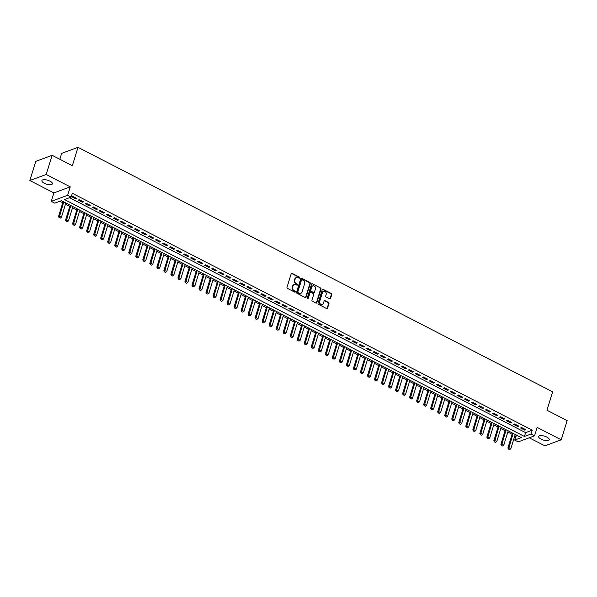 <?xml version="1.0" encoding="UTF-8"?>
<svg xmlns="http://www.w3.org/2000/svg" width="597" height="597" viewBox="0 0 597 597"><rect width="100%" height="100%" fill="white"/><g stroke="black" fill="none" stroke-linecap="round" stroke-linejoin="round"><path stroke-width="0.9" d="M299.739 277.874A0.59 0.5 69.7 0 0 299.418 277.105L292.097 273.329A0.843 0.709 69.7 0 0 291.179 273.724L286.985 287.261A0.843 0.709 69.7 0 0 287.441 288.373L294.769 292.142A0.59 0.5 69.7 0 0 295.09 291.09L294.142 290.605A2.709 2.269 69.7 0 1 292.687 287.06L293.03 285.933A2.709 2.269 69.7 0 1 294.299 284.523A2.709 2.269 69.7 0 1 295.985 284.657L296.933 285.15A0.59 0.5 69.7 0 0 297.254 284.097L296.306 283.605A2.709 2.269 69.7 0 1 294.851 280.068L295.194 278.933A2.709 2.269 69.7 0 1 296.463 277.53A2.709 2.269 69.7 0 1 298.149 277.665L299.097 278.157A0.59 0.5 69.7 0 0 299.739 277.874M299.216 278.202A0.59 0.5 69.7 0 0 298.978 277.269L291.657 273.493A0.843 0.709 69.7 0 0 291.366 273.411M294.888 292.187A0.59 0.5 69.7 0 0 294.649 291.254L293.702 290.761L294.142 290.605M297.052 285.194A0.59 0.5 69.7 0 0 296.813 284.262L295.866 283.769L296.306 283.605M546.748 437.064A5.522 2.037 -162.8 0 0 538.643 436.474A5.522 2.037 -162.8 0 0 541.091 439.153A5.522 2.037 -162.8 0 0 549.195 439.743A5.522 2.037 -162.8 0 0 546.748 437.064M49.984 181.152A5.522 2.037 -162.8 0 0 41.88 180.57A5.522 2.037 -162.8 0 0 44.327 183.249A5.522 2.037 -162.8 0 0 52.432 183.831A5.522 2.037 -162.8 0 0 49.984 181.152M329.641 298.813A0.843 0.709 69.7 0 0 330.559 298.418L331.738 294.62A0.843 0.709 69.7 0 0 331.283 293.515L323.149 289.321A0.843 0.709 69.7 0 0 322.223 289.724L318.037 303.261A0.843 0.709 69.7 0 0 318.492 304.366L326.626 308.552A0.843 0.709 69.7 0 0 327.544 308.156L328.969 303.567A0.843 0.709 69.7 0 0 328.507 302.463L325.029 300.672A0.843 0.709 69.7 0 0 324.104 301.067L323.402 303.343A2.269 1.895 69.7 0 1 322.343 304.515A2.269 1.895 69.7 0 1 320.246 303.851A2.269 1.895 69.7 0 1 319.716 301.44L322.477 292.53A2.269 1.895 69.7 0 1 323.529 291.358A2.269 1.895 69.7 0 1 325.634 292.023A2.269 1.895 69.7 0 1 326.163 294.433L325.701 295.918A0.843 0.709 69.7 0 0 326.156 297.022L329.641 298.813M531.054 434.019L534.561 435.825L518.211 441.877L514.704 440.071L521.33 437.616L61.431 200.696L54.797 203.152L51.29 201.338L67.64 195.286L71.147 197.1L64.521 199.547L524.427 436.467L531.054 434.019L532.24 430.183L72.334 193.264L71.147 197.1M52.133 155.317L46.2 174.473L29.85 180.525L35.775 161.369L52.133 155.317L72.319 165.72L78.006 147.332L552.658 391.848L546.964 410.236L567.15 420.631L561.225 439.788L537.173 427.4L534.561 435.825M29.85 180.525L53.902 192.913L70.252 186.861L46.2 174.473M70.252 186.861L67.64 195.286M310.298 283.582A0.843 0.709 69.7 0 0 309.843 282.471L301.716 278.284A0.843 0.709 69.7 0 0 300.791 278.68L296.597 292.217A0.843 0.709 69.7 0 0 297.06 293.321L305.186 297.515A0.843 0.709 69.7 0 0 306.112 297.112L310.298 283.582L309.858 283.739A0.843 0.709 69.7 0 0 309.403 282.635L301.269 278.448A0.843 0.709 69.7 0 0 300.985 278.366M312.432 283.806L320.559 287.993A0.843 0.709 69.7 0 1 321.022 289.097L316.828 302.634A0.843 0.709 69.7 0 1 315.91 303.03L312.425 301.239A0.843 0.709 69.7 0 1 311.97 300.134L313.671 294.642A0.843 0.709 69.7 0 0 313.216 293.537L310.903 292.343A0.843 0.709 69.7 0 0 309.985 292.746L308.216 298.463A0.59 0.5 69.7 0 1 307.246 297.963L311.507 284.202A0.843 0.709 69.7 0 1 312.432 283.806L320.559 287.993M529.248 437.795L544.867 445.84L561.225 439.788M71.319 196.555L75.401 198.659L76.506 198.249L72.289 196.077L71.356 196.428M83.528 201.868L79.311 199.697L78.207 200.107L82.423 202.279L83.528 201.868M90.55 205.487L86.334 203.316L85.229 203.726L89.446 205.89L90.55 205.487M97.572 209.099L93.356 206.935L92.251 207.338L96.468 209.51L97.572 209.099M104.594 212.719L100.378 210.547L99.274 210.957L103.49 213.129L104.594 212.719M111.609 216.338L107.4 214.166L106.296 214.577L110.505 216.748L111.609 216.338M118.631 219.95L114.423 217.786L113.318 218.189L117.527 220.36L118.631 219.95M125.654 223.569L121.445 221.397L120.34 221.808L124.549 223.979L125.654 223.569M132.676 227.188L128.467 225.017L127.362 225.427L131.571 227.599L132.676 227.188M139.698 230.808L135.482 228.636L134.377 229.047L138.594 231.211L139.698 230.808M146.72 234.42L142.504 232.248L141.399 232.658L145.616 234.83L146.72 234.42M153.742 238.039L149.526 235.867L148.422 236.278L152.638 238.449L153.742 238.039M160.765 241.658L156.548 239.487L155.444 239.897L159.66 242.061L160.765 241.658M167.787 245.27L163.571 243.106L162.466 243.509L166.682 245.68L167.787 245.27M174.802 248.889L170.593 246.718L169.488 247.128L173.697 249.3L174.802 248.889M181.824 252.509L177.615 250.337L176.511 250.747L180.719 252.919L181.824 252.509M188.846 256.12L184.637 253.956L183.533 254.359L187.742 256.531L188.846 256.12M195.868 259.74L191.659 257.568L190.555 257.979L194.764 260.15L195.868 259.74M202.89 263.359L198.682 261.188L197.57 261.598L201.786 263.77L202.89 263.359M209.913 266.978L205.696 264.807L204.592 265.217L208.808 267.381L209.913 266.978M216.935 270.59L212.719 268.419L211.614 268.829L215.83 271.001L216.935 270.59M223.957 274.21L219.741 272.038L218.636 272.448L222.853 274.62L223.957 274.21M230.979 277.829L226.763 275.657L225.659 276.068L229.875 278.232L230.979 277.829M238.002 281.441L233.785 279.277L232.681 279.68L236.89 281.851L238.002 281.441M245.016 285.06L240.807 282.888L239.703 283.299L243.912 285.47L245.016 285.06M252.038 288.679L247.83 286.508L246.725 286.918L250.934 289.09L252.038 288.679M259.061 292.291L254.852 290.127L253.747 290.53L257.956 292.702L259.061 292.291M266.083 295.911L261.874 293.739L260.77 294.149L264.978 296.321L266.083 295.911M273.105 299.53L268.889 297.358L267.784 297.769L272.001 299.94L273.105 299.53M280.127 303.149L275.911 300.978L274.807 301.388L279.023 303.552L280.127 303.149M287.15 306.761L282.933 304.589L281.829 305L286.045 307.171L287.15 306.761M294.172 310.38L289.955 308.209L288.851 308.619L293.067 310.791L294.172 310.38M301.194 314L296.978 311.828L295.873 312.238L300.09 314.403L301.194 314M308.209 317.611L304 315.447L302.895 315.85L307.104 318.022L308.209 317.611M315.231 321.231L311.022 319.059L309.918 319.47L314.126 321.641L315.231 321.231M322.253 324.85L318.044 322.678L316.94 323.089L321.149 325.261L322.253 324.85M329.275 328.462L325.067 326.298L323.962 326.701L328.171 328.872L329.275 328.462M336.298 332.081L332.081 329.91L330.977 330.32L335.193 332.492L336.298 332.081M343.32 335.701L339.103 333.529L337.999 333.939L342.215 336.111L343.32 335.701M350.342 339.32L346.126 337.148L345.021 337.559L349.238 339.723L350.342 339.32M357.364 342.932L353.148 340.76L352.043 341.171L356.26 343.342L357.364 342.932M364.386 346.551L360.17 344.379L359.066 344.79L363.282 346.961L364.386 346.551M371.401 350.17L367.192 347.999L366.088 348.409L370.297 350.573L371.401 350.17M378.423 353.782L374.215 351.618L373.11 352.021L377.319 354.193L378.423 353.782M385.446 357.402L381.237 355.23L380.132 355.64L384.341 357.812L385.446 357.402M392.468 361.021L388.259 358.849L387.154 359.26L391.363 361.431L392.468 361.021M399.49 364.633L395.281 362.469L394.169 362.872L398.386 365.043L399.49 364.633M406.512 368.252L402.296 366.08L401.191 366.491L405.408 368.662L406.512 368.252M413.534 371.871L409.318 369.7L408.214 370.11L412.43 372.282L413.534 371.871M420.557 375.491L416.34 373.319L415.236 373.729L419.452 375.894L420.557 375.491M427.579 379.102L423.363 376.931L422.258 377.341L426.474 379.513L427.579 379.102M434.601 382.722L430.385 380.55L429.28 380.961L433.489 383.132L434.601 382.722M441.616 386.341L437.407 384.169L436.303 384.58L440.511 386.744L441.616 386.341M448.638 389.953L444.429 387.789L443.325 388.192L447.534 390.363L448.638 389.953M455.66 393.572L451.451 391.401L450.347 391.811L454.556 393.983L455.66 393.572M462.682 397.192L458.474 395.02L457.362 395.43L461.578 397.602L462.682 397.192M469.705 400.811L465.488 398.639L464.384 399.042L468.6 401.214L469.705 400.811M476.727 404.423L472.511 402.251L471.406 402.662L475.622 404.833L476.727 404.423M483.749 408.042L479.533 405.87L478.428 406.281L482.645 408.452L483.749 408.042M490.771 411.661L486.555 409.49L485.451 409.9L489.667 412.064L490.771 411.661M497.794 415.273L493.577 413.102L492.473 413.512L496.682 415.684L497.794 415.273M504.808 418.893L500.599 416.721L499.495 417.131L503.704 419.303L504.808 418.893M511.83 422.512L507.622 420.34L506.517 420.751L510.726 422.922L511.83 422.512M518.853 426.124L514.644 423.96L513.539 424.363L517.748 426.534L518.853 426.124M69.543 197.697L525.614 432.638L532.24 430.183M520.562 427.982L524.77 430.153L525.875 429.743L521.666 427.571L520.562 427.982M59.819 201.293L62.767 202.808M65.476 204.211L69.782 206.428M72.498 207.823L76.804 210.047M79.52 211.442L83.826 213.659M86.543 215.062L90.848 217.278M93.565 218.674L97.871 220.897M100.587 222.293L104.893 224.509M107.609 225.912L111.915 228.129M114.624 229.524L118.937 231.748M121.646 233.143L125.96 235.367M128.668 236.763L132.974 238.979M135.691 240.382L139.996 242.598M142.713 243.994L147.019 246.218M149.735 247.613L154.041 249.83M156.757 251.233L161.063 253.449M163.779 254.844L168.085 257.068M170.802 258.464L175.108 260.68M177.816 262.083L182.13 264.299M184.839 265.695L189.152 267.919M191.861 269.314L196.174 271.538M198.883 272.933L203.189 275.15M205.905 276.553L210.211 278.769M212.928 280.165L217.233 282.388M219.95 283.784L224.256 286M226.972 287.403L231.278 289.62M233.994 291.015L238.3 293.239M241.016 294.634L245.322 296.851M248.031 298.254L252.344 300.47M255.053 301.873L259.367 304.089M262.076 305.485L266.381 307.709M269.098 309.104L273.404 311.321M276.12 312.724L280.426 314.94M283.142 316.335L287.448 318.559M290.164 319.955L294.47 322.171M297.187 323.574L301.492 325.79M304.209 327.186L308.515 329.41M311.224 330.805L315.537 333.022M318.246 334.424L322.559 336.641M325.268 338.044L329.574 340.26M332.29 341.656L336.596 343.879M339.312 345.275L343.618 347.491M346.335 348.894L350.64 351.111M353.357 352.506L357.663 354.73M360.379 356.125L364.685 358.342M367.401 359.745L371.707 361.961M374.416 363.357L378.729 365.58M381.438 366.976L385.752 369.192M388.46 370.595L392.766 372.812M395.483 374.215L399.789 376.431M402.505 377.826L406.811 380.05M409.527 381.446L413.833 383.662M416.549 385.065L420.855 387.281M423.572 388.677L427.877 390.901M430.594 392.296L434.9 394.513M437.616 395.915L441.922 398.132M444.631 399.527L448.944 401.751M451.653 403.147L455.966 405.37M458.675 406.766L462.981 408.982M465.697 410.385L470.003 412.602M472.72 413.997L477.025 416.221M479.742 417.616L484.048 419.833M486.764 421.236L491.07 423.452M493.786 424.848L498.092 427.071M500.808 428.467L505.114 430.683M507.823 432.086L512.136 434.303M514.845 435.698L515.89 436.235L517.502 435.638M78.006 147.332L61.655 153.384L59.827 159.287M515.89 436.235L514.704 440.071M53.902 192.913L51.29 201.338M525.614 432.638L524.427 436.467M75.401 198.659L75.662 197.816M82.423 202.279L82.684 201.435M89.446 205.89L89.707 205.047M96.468 209.51L96.729 208.666M103.49 213.129L103.751 212.286M110.505 216.748L110.766 215.898M117.527 220.36L117.788 219.517M124.549 223.979L124.81 223.136M131.571 227.599L131.833 226.756M138.594 231.211L138.855 230.367M145.616 234.83L145.877 233.987M152.638 238.449L152.899 237.606M159.66 242.061L159.921 241.218M166.682 245.68L166.944 244.837M173.697 249.3L173.958 248.456M180.719 252.919L180.981 252.076M187.742 256.531L188.003 255.688M194.764 260.15L195.025 259.307M201.786 263.77L202.047 262.926M208.808 267.381L209.069 266.538M215.83 271.001L216.092 270.157M222.853 274.62L223.114 273.777M229.875 278.232L230.136 277.389M236.89 281.851L237.151 281.008M243.912 285.47L244.173 284.627M250.934 289.09L251.195 288.247M257.956 292.702L258.217 291.858M264.978 296.321L265.24 295.478M272.001 299.94L272.262 299.097M279.023 303.552L279.284 302.709M286.045 307.171L286.306 306.328M293.067 310.791L293.328 309.947M300.09 314.403L300.343 313.559M307.104 318.022L307.365 317.179M314.126 321.641L314.388 320.798M321.149 325.261L321.41 324.417M328.171 328.872L328.432 328.029M335.193 332.492L335.454 331.648M342.215 336.111L342.477 335.268M349.238 339.723L349.499 338.88M356.26 343.342L356.521 342.499M363.282 346.961L363.543 346.118M370.297 350.573L370.558 349.73M377.319 354.193L377.58 353.349M384.341 357.812L384.602 356.969M391.363 361.431L391.625 360.588M398.386 365.043L398.647 364.2M405.408 368.662L405.669 367.819M412.43 372.282L412.691 371.438M419.452 375.894L419.713 375.05M426.474 379.513L426.736 378.67M433.489 383.132L433.75 382.289M440.511 386.744L440.773 385.901M447.534 390.363L447.795 389.52M454.556 393.983L454.817 393.139M461.578 397.602L461.839 396.759M468.6 401.214L468.861 400.371M475.622 404.833L475.884 403.99M482.645 408.452L482.906 407.609M489.667 412.064L489.928 411.221M496.682 415.684L496.943 414.84M503.704 419.303L503.965 418.46M510.726 422.922L510.987 422.072M517.748 426.534L518.009 425.691M524.77 430.153L525.032 429.31M296.246 277.627A2.709 2.269 69.7 0 0 296.022 277.695A2.709 2.269 69.7 0 0 294.754 279.097L295.194 278.933M295.866 283.769A2.709 2.269 69.7 0 1 294.403 280.232L294.754 279.097M294.082 284.62A2.709 2.269 69.7 0 0 293.858 284.687A2.709 2.269 69.7 0 0 292.59 286.097L293.03 285.933M293.702 290.761A2.709 2.269 69.7 0 1 292.239 287.224L292.59 286.097M305.477 297.59A0.843 0.709 69.7 0 0 305.671 297.276L309.858 283.739M302.142 279.724A0.59 0.5 69.7 0 0 301.5 280L297.821 291.888A0.59 0.5 69.7 0 0 298.142 292.657L299.142 293.172A2.709 2.269 69.7 0 0 300.828 293.314A2.709 2.269 69.7 0 0 302.089 291.903L304.604 283.784A2.709 2.269 69.7 0 0 303.142 280.239L302.142 279.724M301.582 279.844A0.59 0.5 69.7 0 0 301.06 280.165L301.5 280M300.597 293.381A2.709 2.269 69.7 0 1 300.381 293.478A2.709 2.269 69.7 0 1 298.701 293.336L297.702 292.821A0.59 0.5 69.7 0 1 297.381 292.052L301.06 280.165M316.194 303.112A0.843 0.709 69.7 0 0 316.388 302.798L320.574 289.261A0.843 0.709 69.7 0 0 320.119 288.157M310.171 292.433A0.843 0.709 69.7 0 0 309.537 292.911L307.768 298.619L308.216 298.463M315.432 288.948A2.269 1.895 69.7 0 0 314.903 286.538A2.269 1.895 69.7 0 0 312.806 285.873A2.269 1.895 69.7 0 0 311.746 287.045L310.776 290.187A0.843 0.709 69.7 0 0 311.231 291.291L313.537 292.485A0.843 0.709 69.7 0 0 314.462 292.09L315.432 288.948M312.589 285.97A2.269 1.895 69.7 0 0 312.358 286.038A2.269 1.895 69.7 0 0 311.306 287.209L311.746 287.045M313.828 292.56A0.843 0.709 69.7 0 1 313.097 292.649L310.791 291.455A0.843 0.709 69.7 0 1 310.328 290.351L311.306 287.209M323.313 291.455A2.269 1.895 69.7 0 0 323.089 291.523A2.269 1.895 69.7 0 0 322.029 292.694L322.477 292.53M322.119 304.582A2.269 1.895 69.7 0 1 321.902 304.679A2.269 1.895 69.7 0 1 319.805 304.015A2.269 1.895 69.7 0 1 319.276 301.604L322.029 292.694M326.91 308.634A0.843 0.709 69.7 0 0 327.104 308.321L328.522 303.731A0.843 0.709 69.7 0 0 328.066 302.627L324.589 300.836A0.843 0.709 69.7 0 0 324.298 300.754M329.925 298.896A0.843 0.709 69.7 0 0 330.119 298.582L331.29 294.784A0.843 0.709 69.7 0 0 330.835 293.679L322.708 289.485A0.843 0.709 69.7 0 0 322.417 289.411M63.148 201.577L58.528 216.487L59.327 216.196L61.431 217.278L65.857 202.98M59.081 217.629L60.267 218.129L59.081 217.629L58.528 216.487M63.752 201.89L59.215 217.584M61.431 217.278L60.267 218.129M70.162 205.196L65.551 220.106L66.349 219.808L68.454 220.897L72.879 206.592M66.103 221.248L67.289 221.741L66.103 221.248L65.551 220.106M70.774 205.51L66.237 221.203M68.454 220.897L67.289 221.741M77.185 208.816L72.573 223.718L73.371 223.427L75.476 224.509L79.901 210.211M73.125 224.868L74.312 225.36L73.125 224.868L72.573 223.718M77.797 209.129L73.252 224.815M75.476 224.509L74.312 225.36M84.207 212.428L79.595 227.338L80.386 227.047L82.498 228.129L86.923 213.83M80.147 228.487L81.326 228.979L80.147 228.487L79.595 227.338M84.819 212.741L80.274 228.435M82.498 228.129L81.326 228.979M91.229 216.047L86.617 230.957L87.408 230.658L89.52 231.748L93.945 217.442M87.162 232.099L88.349 232.591L87.162 232.099L86.617 230.957M91.841 216.36L87.296 232.054M89.52 231.748L88.349 232.591M98.251 219.666L93.639 234.576L94.43 234.278L96.542 235.367L100.968 221.062M94.184 235.718L95.371 236.211L94.184 235.718L93.639 234.576M98.856 219.98L94.319 235.666M96.542 235.367L95.371 236.211M105.273 223.285L100.662 238.188L101.453 237.897L103.557 238.979L107.99 224.681M101.206 239.337L102.393 239.83L101.206 239.337L100.662 238.188M105.878 223.591L101.341 239.285M103.557 238.979L102.393 239.83M112.296 226.897L107.676 241.807L108.475 241.516L110.579 242.598L115.012 228.3M108.229 242.949L109.415 243.442L108.229 242.949L107.676 241.807M112.9 227.211L108.363 242.904M110.579 242.598L109.415 243.442M119.318 230.517L114.699 245.427L115.497 245.128L117.602 246.218L122.027 231.912M115.251 246.568L116.437 247.061L115.251 246.568L114.699 245.427M119.922 230.83L115.385 246.516M117.602 246.218L116.437 247.061M126.34 234.136L121.721 249.039L122.519 248.748L124.624 249.83L129.049 235.531M122.273 250.188L123.46 250.68L122.273 250.188L121.721 249.039M126.945 234.449L122.407 250.136M124.624 249.83L123.46 250.68M133.362 237.748L128.743 252.658L129.542 252.367L131.646 253.449L136.071 239.151M129.295 253.8L130.482 254.3L129.295 253.8L128.743 252.658M133.967 238.061L129.43 253.755M131.646 253.449L130.482 254.3M140.377 241.367L135.765 256.277L136.564 255.979L138.668 257.068L143.093 242.763M136.317 257.419L137.504 257.911L136.317 257.419L135.765 256.277M140.989 241.681L136.444 257.374M138.668 257.068L137.504 257.911M147.399 244.986L142.787 259.889L143.578 259.598L145.69 260.68L150.116 246.382M143.34 261.038L144.519 261.531L143.34 261.038L142.787 259.889M148.011 245.3L143.467 260.986M145.69 260.68L144.519 261.531M154.422 248.598L149.81 263.508L150.601 263.217L152.713 264.299L157.138 250.001M150.354 264.658L151.541 265.15L150.354 264.658L149.81 263.508M155.033 248.912L150.489 264.605M152.713 264.299L151.541 265.15M161.444 252.218L156.832 267.128L157.623 266.829L159.735 267.919L164.16 253.613M157.377 268.269L158.563 268.762L157.377 268.269L156.832 267.128M162.048 252.531L157.511 268.225M159.735 267.919L158.563 268.762M168.466 255.837L163.854 270.747L164.645 270.448L166.75 271.538L171.182 257.232M164.399 271.889L165.585 272.381L164.399 271.889L163.854 270.747M169.07 256.15L164.533 271.836M166.75 271.538L165.585 272.381M175.488 259.456L170.869 274.359L171.667 274.068L173.772 275.15L178.204 260.852M171.421 275.508L172.608 276.001L171.421 275.508L170.869 274.359M176.093 259.762L171.555 275.456M173.772 275.15L172.608 276.001M182.51 263.068L177.891 277.978L178.69 277.687L180.794 278.769L185.219 264.471M178.443 279.12L179.63 279.612L178.443 279.12L177.891 277.978M183.115 263.381L178.578 279.075M180.794 278.769L179.63 279.612M189.533 266.687L184.913 281.597L185.712 281.299L187.816 282.388L192.241 268.083M185.466 282.739L186.652 283.232L185.466 282.739L184.913 281.597M190.137 267.001L185.6 282.687M187.816 282.388L186.652 283.232M196.555 270.307L191.935 285.209L192.734 284.918L194.838 286L199.264 271.702M192.488 286.359L193.674 286.851L192.488 286.359L191.935 285.209M197.159 270.62L192.622 286.306M194.838 286L193.674 286.851M203.57 273.919L198.958 288.829L199.756 288.538L201.861 289.62L206.286 275.321M199.51 289.97L200.696 290.47L199.51 289.97L198.958 288.829M204.181 274.232L199.637 289.926M201.861 289.62L200.696 290.47M210.592 277.538L205.98 292.448L206.778 292.149L208.883 293.239L213.308 278.933M206.532 293.59L207.711 294.082L206.532 293.59L205.98 292.448M211.204 277.851L206.659 293.545M208.883 293.239L207.711 294.082M217.614 281.157L213.002 296.06L213.793 295.769L215.905 296.851L220.33 282.553M213.547 297.209L214.733 297.702L213.547 297.209L213.002 296.06M218.226 281.471L213.681 297.157M215.905 296.851L214.733 297.702M224.636 284.769L220.024 299.679L220.815 299.388L222.927 300.47L227.353 286.172M220.569 300.828L221.756 301.321L220.569 300.828L220.024 299.679M225.248 285.082L220.703 300.776M222.927 300.47L221.756 301.321M231.658 288.388L227.047 303.298L227.838 303L229.942 304.089L234.375 289.791M227.591 304.44L228.778 304.933L227.591 304.44L227.047 303.298M232.263 288.702L227.726 304.395M229.942 304.089L228.778 304.933M238.681 292.008L234.061 306.918L234.86 306.619L236.964 307.709L241.397 293.403M234.614 308.059L235.8 308.552L234.614 308.059L234.061 306.918M239.285 292.321L234.748 308.007M236.964 307.709L235.8 308.552M245.703 295.627L241.084 310.53L241.882 310.239L243.986 311.321L248.412 297.022M241.636 311.679L242.822 312.171L241.636 311.679L241.084 310.53M246.307 295.933L241.77 311.627M243.986 311.321L242.822 312.171M252.725 299.239L248.106 314.149L248.904 313.858L251.009 314.94L255.434 300.642M248.658 315.291L249.845 315.783L248.658 315.291L248.106 314.149M253.329 299.552L248.792 315.246M251.009 314.94L249.845 315.783M259.747 302.858L255.128 317.768L255.926 317.47L258.031 318.559L262.456 304.254M255.68 318.91L256.867 319.402L255.68 318.91L255.128 317.768M260.352 303.172L255.815 318.858M258.031 318.559L256.867 319.402M266.762 306.477L262.15 321.38L262.949 321.089L265.053 322.171L269.478 307.873M262.702 322.529L263.889 323.022L262.702 322.529L262.15 321.38M267.374 306.791L262.837 322.477M265.053 322.171L263.889 323.022M273.784 310.089L269.172 324.999L269.971 324.708L272.075 325.79L276.501 311.492M269.725 326.141L270.911 326.641L269.725 326.141L269.172 324.999M274.396 310.403L269.851 326.096M272.075 325.79L270.911 326.641M280.806 313.709L276.195 328.619L276.986 328.32L279.097 329.41L283.523 315.104M276.747 329.76L277.926 330.253L276.747 329.76L276.195 328.619M281.418 314.022L276.874 329.716M279.097 329.41L277.926 330.253M287.829 317.328L283.217 332.23L284.008 331.939L286.12 333.022L290.545 318.723M283.762 333.38L284.948 333.872L283.762 333.38L283.217 332.23M288.441 317.641L283.896 333.327M286.12 333.022L284.948 333.872M294.851 320.94L290.239 335.85L291.03 335.559L293.134 336.641L297.567 322.343M290.784 336.999L291.97 337.492L290.784 336.999L290.239 335.85M295.455 321.253L290.918 336.947M293.134 336.641L291.97 337.492M301.873 324.559L297.261 339.469L298.052 339.171L300.157 340.26L304.589 325.962M297.806 340.611L298.993 341.103L297.806 340.611L297.261 339.469M302.478 324.872L297.94 340.566M300.157 340.26L298.993 341.103M308.895 328.178L304.276 343.088L305.074 342.79L307.179 343.879L311.604 329.574M304.828 344.23L306.015 344.723L304.828 344.23L304.276 343.088M309.5 328.492L304.963 344.178M307.179 343.879L306.015 344.723M315.917 331.798L311.298 346.7L312.097 346.409L314.201 347.491L318.626 333.193M311.85 347.85L313.037 348.342L311.85 347.85L311.298 346.7M316.522 332.111L311.985 347.797M314.201 347.491L313.037 348.342M322.94 335.41L318.32 350.32L319.119 350.029L321.223 351.111L325.649 336.812M318.873 351.461L320.059 351.961L318.873 351.461L318.32 350.32M323.544 335.723L319.007 351.417M321.223 351.111L320.059 351.961M329.954 339.029L325.343 353.939L326.141 353.64L328.246 354.73L332.671 340.424M325.895 355.081L327.081 355.573L325.895 355.081L325.343 353.939M330.566 339.342L326.029 355.036M328.246 354.73L327.081 355.573M336.977 342.648L332.365 357.551L333.163 357.26L335.268 358.342L339.693 344.044M332.917 358.7L334.104 359.193L332.917 358.7L332.365 357.551M337.589 342.962L333.044 358.648M335.268 358.342L334.104 359.193M343.999 346.26L339.387 361.17L340.178 360.879L342.29 361.961L346.715 347.663M339.939 362.312L341.118 362.812L339.939 362.312L339.387 361.17M344.611 346.573L340.066 362.267M342.29 361.961L341.118 362.812M351.021 349.879L346.409 364.789L347.2 364.491L349.312 365.58L353.737 351.275M346.954 365.931L348.141 366.424L346.954 365.931L346.409 364.789M351.633 350.193L347.088 365.886M349.312 365.58L348.141 366.424M358.043 353.499L353.431 368.409L354.222 368.11L356.334 369.192L360.76 354.894M353.976 369.55L355.163 370.043L353.976 369.55L353.431 368.409M358.648 353.812L354.111 369.498M356.334 369.192L355.163 370.043M365.065 357.11L360.454 372.021L361.245 371.73L363.349 372.812L367.782 358.513M360.998 373.17L362.185 373.662L360.998 373.17L360.454 372.021M365.67 357.424L361.133 373.118M363.349 372.812L362.185 373.662M372.088 360.73L367.468 375.64L368.267 375.341L370.371 376.431L374.804 362.133M368.021 376.782L369.207 377.274L368.021 376.782L367.468 375.64M372.692 361.043L368.155 376.737M370.371 376.431L369.207 377.274M379.11 364.349L374.491 379.259L375.289 378.961L377.394 380.05L381.819 365.745M375.043 380.401L376.229 380.893L375.043 380.401L374.491 379.259M379.714 364.663L375.177 380.349M377.394 380.05L376.229 380.893M386.132 367.968L381.513 382.871L382.311 382.58L384.416 383.662L388.841 369.364M382.065 384.02L383.252 384.513L382.065 384.02L381.513 382.871M386.737 368.282L382.199 383.968M384.416 383.662L383.252 384.513M393.154 371.58L388.535 386.49L389.334 386.199L391.438 387.281L395.863 372.983M389.087 387.632L390.274 388.132L389.087 387.632L388.535 386.49M393.759 371.894L389.222 387.587M391.438 387.281L390.274 388.132M400.169 375.2L395.557 390.11L396.356 389.811L398.46 390.901L402.885 376.595M396.109 391.251L397.296 391.744L396.109 391.251L395.557 390.11M400.781 375.513L396.236 391.207M398.46 390.901L397.296 391.744M407.191 378.819L402.579 393.721L403.378 393.43L405.482 394.513L409.908 380.214M403.132 394.871L404.311 395.363L403.132 394.871L402.579 393.721M407.803 379.132L403.259 394.818M405.482 394.513L404.311 395.363M414.214 382.431L409.602 397.341L410.393 397.05L412.505 398.132L416.93 383.834M410.146 398.49L411.333 398.983L410.146 398.49L409.602 397.341M414.825 382.744L410.281 398.438M412.505 398.132L411.333 398.983M421.236 386.05L416.624 400.96L417.415 400.662L419.527 401.751L423.952 387.446M417.169 402.102L418.355 402.594L417.169 402.102L416.624 400.96M421.84 386.363L417.303 402.057M419.527 401.751L418.355 402.594M428.258 389.669L423.646 404.579L424.437 404.281L426.542 405.363L430.974 391.065M424.191 405.721L425.377 406.214L424.191 405.721L423.646 404.579M428.862 389.983L424.325 405.669M426.542 405.363L425.377 406.214M435.28 393.289L430.661 408.191L431.459 407.9L433.564 408.982L437.997 394.684M431.213 409.341L432.4 409.833L431.213 409.341L430.661 408.191M435.885 393.595L431.347 409.288M433.564 408.982L432.4 409.833M442.302 396.901L437.683 411.811L438.482 411.512L440.586 412.602L445.011 398.303M438.235 412.952L439.422 413.445L438.235 412.952L437.683 411.811M442.907 397.214L438.37 412.908M440.586 412.602L439.422 413.445M449.325 400.52L444.705 415.43L445.504 415.131L447.608 416.221L452.033 401.915M445.258 416.572L446.444 417.064L445.258 416.572L444.705 415.43M449.929 400.833L445.392 416.519M447.608 416.221L446.444 417.064M456.347 404.139L451.728 419.042L452.526 418.751L454.63 419.833L459.056 405.535M452.28 420.191L453.466 420.684L452.28 420.191L451.728 419.042M456.951 404.453L452.414 420.139M454.63 419.833L453.466 420.684M463.362 407.751L458.75 422.661L459.548 422.37L461.653 423.452L466.078 409.154M459.302 423.803L460.488 424.303L459.302 423.803L458.75 422.661M463.973 408.064L459.429 423.758M461.653 423.452L460.488 424.303M470.384 411.37L465.772 426.28L466.57 425.982L468.675 427.071L473.1 412.766M466.324 427.422L467.511 427.915L466.324 427.422L465.772 426.28M470.996 411.684L466.451 427.377M468.675 427.071L467.511 427.915M477.406 414.99L472.794 429.892L473.585 429.601L475.697 430.683L480.122 416.385M473.346 431.041L474.525 431.534L473.346 431.041L472.794 429.892M478.018 415.303L473.473 430.989M475.697 430.683L474.525 431.534M484.428 418.601L479.816 433.512L480.607 433.221L482.719 434.303L487.145 420.004M480.361 434.661L481.548 435.153L480.361 434.661L479.816 433.512M485.04 418.915L480.495 434.609M482.719 434.303L481.548 435.153M491.45 422.221L486.839 437.131L487.63 436.832L489.734 437.922L494.167 423.616M487.383 438.273L488.57 438.765L487.383 438.273L486.839 437.131M492.055 422.534L487.518 438.228M489.734 437.922L488.57 438.765M498.473 425.84L493.861 440.75L494.652 440.452L496.756 441.541L501.189 427.236M494.406 441.892L495.592 442.384L494.406 441.892L493.861 440.75M499.077 426.154L494.54 441.84M496.756 441.541L495.592 442.384M505.495 429.459L500.876 444.362L501.674 444.071L503.778 445.153L508.204 430.855M501.428 445.511L502.614 446.004L501.428 445.511L500.876 444.362M506.099 429.765L501.562 445.459M503.778 445.153L502.614 446.004M512.517 433.071L507.898 447.981L508.696 447.683L510.801 448.772L515.226 434.474M508.45 449.123L509.637 449.616L508.45 449.123L507.898 447.981M513.121 433.385L508.584 449.078M510.801 448.772L509.637 449.616M298.978 277.269L299.418 277.105M294.649 291.254L295.09 291.09M296.813 284.262L297.254 284.097M294.403 280.232L294.851 280.068M292.239 287.224L292.687 287.06M291.657 273.493L292.097 273.329M305.671 297.276L306.112 297.112M301.269 278.448L301.716 278.284M309.403 282.635L309.843 282.471M297.381 292.052L297.821 291.888M297.702 292.821L298.142 292.657M298.701 293.336L299.142 293.172M320.574 289.261L321.022 289.097M316.388 302.798L316.828 302.634M309.537 292.911L309.985 292.746M310.328 290.351L310.776 290.187M310.791 291.455L311.231 291.291M313.097 292.649L313.537 292.485M319.276 301.604L319.716 301.44M324.589 300.836L325.029 300.672M328.066 302.627L328.507 302.463M328.522 303.731L328.969 303.567M327.104 308.321L327.544 308.156M322.708 289.485L323.149 289.321M330.835 293.679L331.283 293.515M331.29 294.784L331.738 294.62M330.119 298.582L330.559 298.418M296.022 277.695L296.463 277.53M293.858 284.687L294.299 284.523M301.336 279.859L301.776 279.695M300.381 293.478L300.828 293.314M309.933 292.47L310.38 292.306M312.358 286.038L312.806 285.873M313.626 292.687L314.067 292.523M323.089 291.523L323.529 291.358M321.902 304.679L322.343 304.515"/></g></svg>
